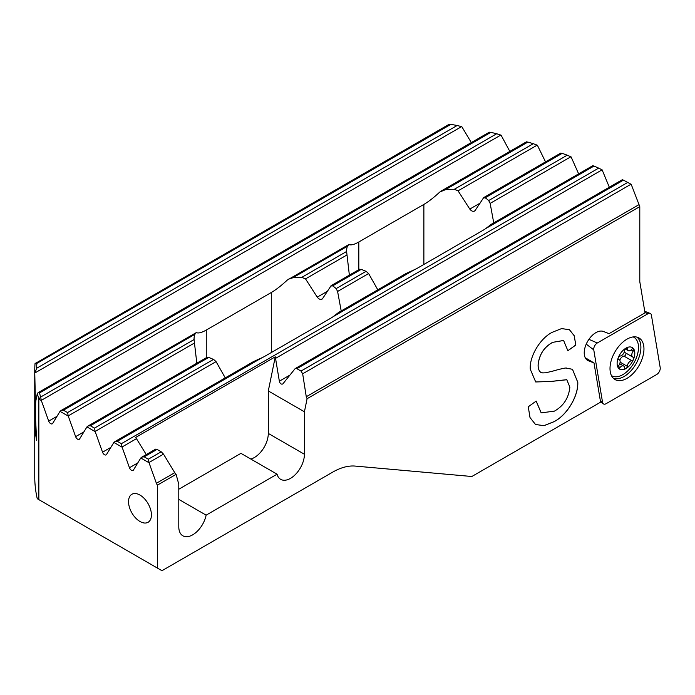 <?xml version="1.0" encoding="UTF-8"?>
<svg xmlns="http://www.w3.org/2000/svg" width="695" height="695" viewBox="0 0 695 695"><rect width="100%" height="100%" fill="white"/><g stroke="black" fill="none" stroke-linecap="round" stroke-linejoin="round"><path stroke-width="1.04" d="M597.309 342.983A5.074 2.928 120 0 0 593.721 349.203A5.074 2.928 120 0 0 593.773 349.889L602.556 402.327A5.074 2.928 120 0 0 603.338 403.821A5.074 2.928 120 0 0 606.092 403.708L656.662 374.518A5.074 2.928 120 0 0 660.25 368.298A5.074 2.928 120 0 0 660.198 367.612L651.415 315.174A5.074 2.928 120 0 0 650.19 313.428A5.074 2.928 120 0 0 647.879 313.793L597.309 342.983L588.926 339.334M613.233 378.184A23.795 13.735 120 0 0 631.164 370.583A23.795 13.735 120 0 0 640.894 347.352A23.795 13.735 120 0 0 636.941 337.118M610.01 368.55A24.012 13.865 -60 0 1 620.201 344.703A24.012 13.865 -60 0 1 638.54 337.718A24.012 13.865 -60 0 1 643.961 348.951A24.012 13.865 -60 0 1 633.188 373.415A24.012 13.865 -60 0 1 614.545 379.27A24.012 13.865 -60 0 1 610.01 368.55M618.116 367.195A1.903 1.103 -60 0 1 618.724 365.544A4.439 2.563 120 0 0 620.14 361.704A4.439 2.563 120 0 0 619.219 359.671A4.439 2.563 120 0 0 618.724 359.489A1.903 1.103 -60 0 1 618.515 359.411A1.903 1.103 -60 0 1 618.116 358.542A1.903 1.103 -60 0 1 618.298 357.664A12.501 7.219 120 0 0 617.117 363.45A12.501 7.219 120 0 0 618.298 367.872A1.903 1.103 -60 0 1 618.116 367.195M618.298 357.664A1.903 1.103 -60 0 1 620.07 356.031A4.439 2.563 120 0 0 624.605 350.376A1.903 1.103 -60 0 1 625.952 348.143A12.501 7.219 120 0 0 618.298 357.664M634.796 353.242A12.501 7.219 120 0 0 633.605 348.82A12.501 7.219 120 0 0 625.952 348.143A1.903 1.103 -60 0 1 626.907 348.047A1.903 1.103 -60 0 1 627.298 348.829A4.439 2.563 120 0 0 628.211 350.645A4.439 2.563 120 0 0 631.842 349.229A1.903 1.103 -60 0 1 633.397 348.621A1.903 1.103 -60 0 1 633.605 348.82A1.903 1.103 -60 0 1 633.788 349.498A1.903 1.103 -60 0 1 633.18 351.14A4.439 2.563 120 0 0 631.772 354.989A4.439 2.563 120 0 0 632.693 357.022A4.439 2.563 120 0 0 633.18 357.204A1.903 1.103 -60 0 1 633.397 357.273A1.903 1.103 -60 0 1 633.788 358.151A1.903 1.103 -60 0 1 633.605 359.028A12.501 7.219 120 0 0 634.796 353.242M611.704 375.76L611.444 375.613A22.205 12.823 120 0 0 611.704 375.76A22.205 12.823 120 0 0 628.819 369.81A22.205 12.823 120 0 0 638.505 347.465A22.205 12.823 120 0 0 633.909 337.292A22.205 12.823 120 0 0 633.171 336.919M625.865 353.086A1.903 1.103 -60 0 1 625.978 353.642A1.903 1.103 -60 0 1 624.032 356.153A4.439 2.563 120 0 0 619.801 360.262M618.298 367.872A12.501 7.219 120 0 0 625.952 368.55A12.501 7.219 120 0 0 633.605 359.028A1.903 1.103 -60 0 1 631.842 360.662A4.439 2.563 120 0 0 627.298 366.317A1.903 1.103 -60 0 1 625.952 368.55A1.903 1.103 -60 0 1 625.005 368.645A1.903 1.103 -60 0 1 624.605 367.863A4.439 2.563 120 0 0 623.693 366.039A4.439 2.563 120 0 0 620.07 367.455A1.903 1.103 -60 0 1 618.515 368.063A1.903 1.103 -60 0 1 618.298 367.872M624.301 351.922A4.439 2.563 120 0 0 624.883 352.513L632.693 357.022M139.982 495.066A16.176 9.339 -120 0 0 131.885 494.267A16.176 9.339 -120 0 0 129.409 507.228A16.176 9.339 -120 0 0 139.982 521.485A16.176 9.339 60 0 0 148.07 522.293A16.176 9.339 60 0 0 150.546 509.322A16.176 9.339 60 0 0 139.982 495.066M622.555 179.762L623.441 180.153A442.255 255.334 0 0 1 627.733 182.429L631.208 184.357L639.791 206.624L639.791 281.666L645.012 312.872L609.011 333.661L603.39 331.463A16.498 9.522 120 0 0 590.967 336.745A16.498 9.522 120 0 0 584.226 352.843A16.498 9.522 -60 0 0 587.649 360.392A16.498 9.522 -60 0 0 588.396 360.757L593.999 362.946L585.225 357.716M639.791 206.624L307.094 398.704L304.419 411.788L304.419 454.269A19.669 11.355 -60 0 1 295.827 474.068A19.669 11.355 -60 0 1 280.667 479.333A19.669 11.355 -60 0 1 277.07 474.199L206.137 515.151A19.669 11.355 -60 0 1 196.303 532.196A19.669 11.355 -60 0 1 182.863 535.802A19.669 11.355 -60 0 1 178.789 526.801L178.789 484.319L176.113 474.329L157.478 485.084L157.478 568.119L161.961 570.708L332.766 472.096A63.454 36.635 -60 0 1 355.197 466.084L471.844 476.501L600.602 402.17L593.999 362.946M566.025 368.046L572.498 369.314L577.788 382.285C578.431 396.758 566.303 415.845 553.767 421.804L543.916 425.696L535.497 424.48L530.016 417.556L528.261 406.792L536.184 401.067L541.197 412.873L554.445 411.119C563.61 405.915 568.753 397.922 569.857 387.132L566.781 379.722M563.567 340.472L552.586 342.366L563.61 340.498L567.876 350.74L575.808 345.024L574.209 335.711L569.422 329.691L561.551 328.605L552.369 332.245C540.71 337.9 529.442 355.788 530.242 369.149L535.706 381.963L550.805 381.477L566.825 379.748M552.638 342.392C544.02 347.196 539.198 354.667 538.165 364.788C538.043 368.22 538.868 370.713 540.658 372.285L540.606 372.259C538.825 370.687 537.991 368.194 538.121 364.762L538.165 364.788M553.168 371.043L545.644 372.798L542.682 372.911L540.371 372.12M566.39 368.011C564.531 367.794 553.915 370.722 552.377 371.269M623.441 180.153L296.887 368.68L295.123 368.628L282.778 383.988C281.136 384.509 279.989 383.579 279.355 381.199L275.281 356.822L135.69 437.416L146.271 454.565M307.094 398.704L306.269 396.741L302.673 373.788L301.005 371.06L296.887 368.68M609.324 187.224L602.113 169.832L275.75 358.246M449.126 124.466L450.838 124.379A442.255 255.334 180 0 1 457.171 125.482L461.828 126.725L471.314 142.571M489.315 132.345L490.852 132.363A442.255 255.334 180 0 1 496.708 133.744L501.06 135.16L509.835 151.414M526.506 141.962L527.87 142.075A442.255 255.334 180 0 1 533.291 143.7L537.391 145.272L545.532 161.892M560.987 153.135L562.194 153.343A442.255 255.334 180 0 1 567.224 155.194L571.09 156.896L578.64 173.854M36.661 396.975L35.315 397.757L35.497 418.955L34.95 427.46A291.874 168.511 0 0 0 36.609 440.239L35.645 420.049L35.645 401.78L37.339 393.37A291.874 168.511 180 0 0 38.842 399.121L38.842 499.627L37.252 498.706A291.874 168.511 180 0 1 34.75 476.674L34.75 370.991A291.874 168.511 180 0 1 35.028 363.615L449.126 124.292M35.315 397.757L34.776 373.285A291.874 168.511 180 0 1 34.75 370.991M35.497 400.685L35.871 402.031M41.352 400.563L40.64 397.045L38.842 399.121L41.352 400.563L48.702 421.109A3.171 1.833 60 0 0 52.281 423.811A3.171 1.833 60 0 0 52.681 423.403L60.031 411.353L68.275 416.105L75.625 436.651A3.171 1.833 60 0 0 79.204 439.353A3.171 1.833 60 0 0 79.604 438.945L86.953 426.895L95.198 431.647L102.547 452.193A3.171 1.833 60 0 0 106.118 454.895A3.171 1.833 60 0 0 106.526 454.487L113.876 442.437L122.12 447.198L129.461 467.735A3.171 1.833 60 0 0 133.04 470.437A3.171 1.833 60 0 0 133.44 470.029L140.79 457.979L149.034 462.74L156.384 483.277A3.171 1.833 60 0 0 157.478 485.084M38.842 499.627L157.478 568.119M34.776 373.285L36.661 368.263A289.971 167.417 180 0 1 36.844 363.398L36.01 362.807M40.623 397.036A289.971 167.417 180 0 1 39.528 392.936L38.312 392.562L37.339 393.37M592.957 165.758L594.008 166.053A442.255 255.334 180 0 1 598.664 168.129L602.113 169.832M68.275 416.105L67.563 412.587L63.445 410.206L61.195 410.432L60.031 411.353M95.198 431.647L94.477 428.129L90.359 425.748L88.117 425.974L86.953 426.895M122.12 447.198L121.399 443.671L117.281 441.29L115.04 441.516L113.876 442.437M149.034 462.74L148.322 459.213L144.204 456.832L141.954 457.058L140.79 457.979M349.368 275.142L346.605 251.486A41.717 24.09 180 0 1 346.596 250.93A41.717 24.09 180 0 1 347.378 246.282L348.838 244.536C350.949 245.439 354.276 244.588 358.811 241.982L423.872 204.417C428.45 201.759 433.784 197.606 439.883 191.968L445.321 189.735A41.717 24.09 180 0 1 454.33 189.283L458.057 190.83L469.794 209.082C471.618 211.376 473.373 211.897 475.05 210.637L474.546 211.106M475.05 210.637L483.703 197.589L560.917 153.004M483.303 197.979L485.197 197.797A41.717 24.09 180 0 1 488.681 200.542L490.149 203.383L493.745 222.869M592.861 165.645L491.113 224.389L485.718 228.577A41.717 24.09 180 0 1 482.869 230.401L417.817 267.957A41.717 24.09 180 0 1 414.654 269.599L406.097 273.474L338.569 312.463L333.174 316.651A41.717 24.09 180 0 1 330.325 318.466L265.264 356.031A41.717 24.09 180 0 1 262.111 357.673L253.553 361.548L115.04 441.516M377.802 289.806L368.611 273.552L366.1 271.311A41.717 24.09 180 0 1 361.339 269.304L359.254 269.599M196.824 363.207L194.061 339.551A41.717 24.09 180 0 1 194.053 338.995A41.717 24.09 180 0 1 194.835 334.347L196.294 332.601C198.396 333.504 201.724 332.653 206.267 330.055L271.328 292.491C275.906 289.832 281.24 285.68 287.339 280.042L348.838 244.536M288.529 279.182L292.769 277.809A41.717 24.09 180 0 1 301.786 277.357L305.513 278.895L317.25 297.147C319.075 299.441 320.821 299.962 322.506 298.711L322.002 299.171M322.506 298.711L331.15 285.654L359.671 269.191M330.759 286.053L332.653 285.862A41.717 24.09 180 0 1 336.137 288.607L337.596 291.457L341.202 310.943M225.258 377.88L216.067 361.626L213.547 359.385A41.717 24.09 180 0 1 208.795 357.369L206.71 357.673M61.195 410.432L196.294 332.601M176.113 474.329L174.749 472.678L156.384 483.277M141.954 457.058L155.663 449.144L157.07 449.404L161.197 451.785L163.507 454.139L174.749 472.678M178.789 489.237L240.948 453.349L277.07 474.199M206.137 515.151L178.789 499.366M304.419 411.788L268.296 390.938L275.281 356.822M304.419 454.269L268.296 433.419L268.296 390.938M268.296 433.419A19.669 11.355 -60 0 1 250.799 459.039M572.48 369.297L577.736 382.259C578.379 396.732 566.26 415.818 553.715 421.778L553.767 421.804M553.715 421.778L543.89 425.67L535.48 424.471M536.14 401.102L541.153 412.847M535.663 381.937L550.761 381.451L566.703 379.679M569.405 329.673L574.166 335.694L575.808 345.024M567.876 350.688L575.755 344.998M552.586 342.366C543.976 347.17 539.155 354.641 538.121 364.762M36.583 439.779A291.874 168.511 180 0 1 35.011 427.451L35.497 418.955M35.567 418.955L35.567 400.685M586.232 344.129L593.773 349.889M644.96 312.515L647.879 313.793M600.341 400.633L602.556 402.327M631.112 349.95L633.18 351.14M626.03 348.099L627.298 348.829M624.032 356.153L631.842 360.662M620.114 362.165L627.298 366.317M618.263 366.413L620.07 367.455M289.876 375.118L279.355 381.199M638.696 204.816L306.269 396.741M630.999 184.236L302.673 373.788M627.733 182.429L301.005 371.06M423.872 264.465L423.872 204.417M358.811 269.686L358.811 241.982M271.328 352.53L271.328 292.491M206.267 357.76L206.267 330.055M586.954 359.923L588.396 360.757M57.007 416.314L48.702 421.109M137.766 462.94L129.461 467.735M461.558 126.638L34.967 372.928M500.808 135.065L41.422 400.285M136.585 438.597L122.181 446.911M163.507 454.139L149.104 462.453M527.87 142.075L445.321 189.735M347.378 246.282L292.769 277.809M194.835 334.347L63.445 410.206M533.291 143.7L454.33 189.283M346.605 251.486L301.786 277.357M194.061 339.551L67.563 412.587M537.148 145.159L458.057 190.83M346.857 255.03L305.513 278.895M194.313 343.095L68.345 415.827M480.089 203.14L469.794 209.082M327.545 291.205L317.25 297.147M83.921 431.856L75.625 436.651M562.194 153.343L485.197 197.797M361.339 269.304L332.653 285.862M208.795 357.369L90.359 425.748M567.224 155.194L488.681 200.542M366.1 271.311L336.137 288.607M213.547 359.385L94.477 428.129M570.864 156.783L490.149 203.383M368.611 273.552L337.596 291.457M216.067 361.626L95.267 431.369M110.844 447.398L102.547 452.193M594.008 166.053L485.718 228.577M414.654 269.599L333.174 316.651M262.111 357.673L117.281 441.29M598.664 168.129L121.399 443.671M450.838 124.379L36.844 363.398M457.171 125.482L36.661 368.263M490.852 132.363L39.528 392.936M496.708 133.744L40.64 397.045M157.07 449.404L144.204 456.832M161.197 451.785L148.322 459.213M644.751 311.299L650.19 313.428M600.497 401.545L603.338 403.821M633.249 336.91L633.909 337.292M625.161 348.89L628.211 350.645M619.723 363.746L623.693 366.039M618.229 359.107L619.219 359.671M295.123 368.628L622.425 179.658M441.082 191.108L526.462 141.815M88.117 425.974L207.119 357.265M38.312 392.562L489.297 132.189"/></g></svg>
